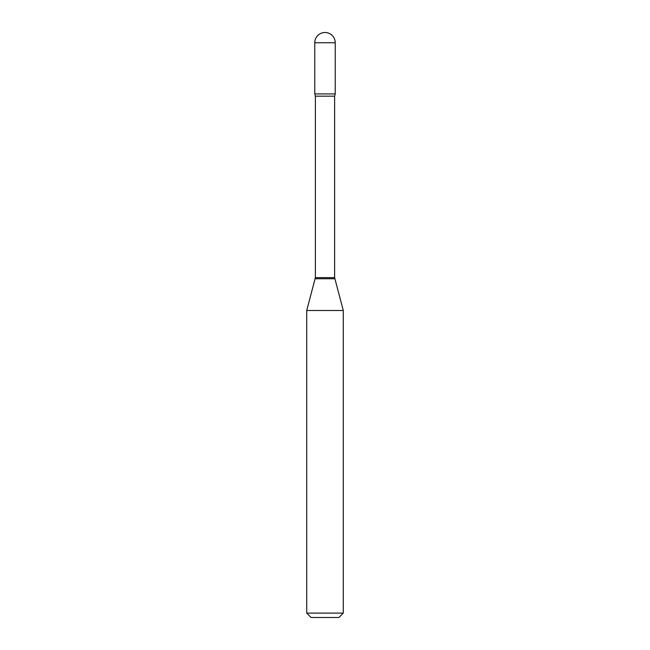 <?xml version="1.0" encoding="UTF-8"?>
<svg xmlns="http://www.w3.org/2000/svg" width="650" height="650" viewBox="0 0 650 650"><rect width="100%" height="100%" fill="white"/><g stroke="black" fill="none" stroke-linecap="round" stroke-linejoin="round"><path stroke-width="0.49" stroke-dasharray="3.25 2.44" d="M314.762 93.925L335.238 93.925L314.762 93.925M311.106 617.5L338.894 617.5M306.719 613.113L343.281 613.113M306.719 310.513L343.281 310.513M314.762 42.738L335.238 42.738M315.38 277.623L334.62 277.623M315.226 278.761L334.774 278.761M315.38 96.168L334.62 96.168"/><path stroke-width="0.97" d="M315.38 96.168L334.62 96.168L335.238 93.925L314.762 93.925L335.238 93.925L335.238 42.738L314.762 42.738L314.762 93.925L315.38 96.168L315.38 277.623L306.719 310.513L306.719 613.113L343.281 613.113L338.894 617.5L311.106 617.5L306.719 613.113M334.62 96.168L334.62 277.623L343.281 310.513L306.719 310.513M334.62 277.623L315.38 277.623M334.774 278.761L315.226 278.761M335.238 42.738A10.237 10.237 0 0 0 325 32.5A10.237 10.237 0 0 0 314.762 42.738M343.281 310.513L343.281 613.113"/></g></svg>
